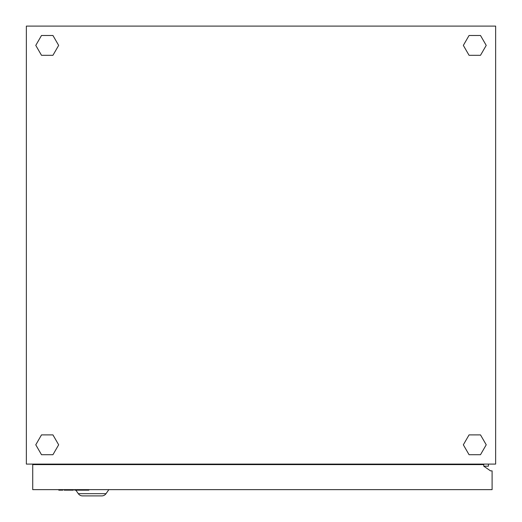 <?xml version="1.0" encoding="UTF-8"?>
<svg xmlns="http://www.w3.org/2000/svg" width="522" height="522" viewBox="0 0 522 522"><rect width="100%" height="100%" fill="white"/><g stroke="black" fill="none" stroke-linecap="round" stroke-linejoin="round"><path stroke-width="0.78" d="M26.361 26.1L26.361 464.091L495.639 464.091L495.639 26.1L26.361 26.1M488.442 464.091L488.442 466.179L483.75 466.179L490.53 470.87L492.096 470.87L492.096 489.643L32.723 489.643L32.723 464.613L483.75 464.613L483.75 466.179L490.53 470.87M468.632 464.091L468.632 464.613M53.368 464.091L53.368 464.613M470.713 464.613L470.713 464.091M480.501 434.891L469.063 434.891L463.34 444.803L469.063 454.708L480.501 454.708L486.223 444.803L480.501 434.891M480.501 55.299L486.223 45.394L480.501 35.483L469.063 35.483L463.34 45.394L469.063 55.299L480.501 55.299M41.499 55.299L52.937 55.299L58.66 45.394L52.937 35.483L41.499 35.483L35.777 45.394L41.499 55.299M41.499 434.891L35.777 444.803L41.499 454.708L52.937 454.708L58.66 444.803L52.937 434.891L41.499 434.891M45.238 464.091L45.238 464.613M45.297 464.613L45.362 464.091M75.847 490.165L78.3 493.675A5.213 5.213 0 0 0 82.574 495.9L101.751 495.9A5.213 5.213 0 0 0 106.025 493.675L108.85 489.643M78.3 493.675A5.213 5.213 0 0 0 82.574 495.9L83.82 495.9L82.574 495.9A5.213 5.213 0 0 1 78.3 493.675L106.025 493.675M62.81 489.643L62.81 490.165L58.79 490.165L58.79 489.643M73.38 489.643L73.38 490.165L64.147 490.165L64.147 489.643M83.951 489.643L83.951 490.165L88.903 490.165L88.903 489.643M83.951 490.165L80.075 490.165L80.075 489.643M80.075 490.165L78.737 490.165L78.737 489.643M78.737 490.165L74.718 490.165L74.718 489.643"/></g></svg>
